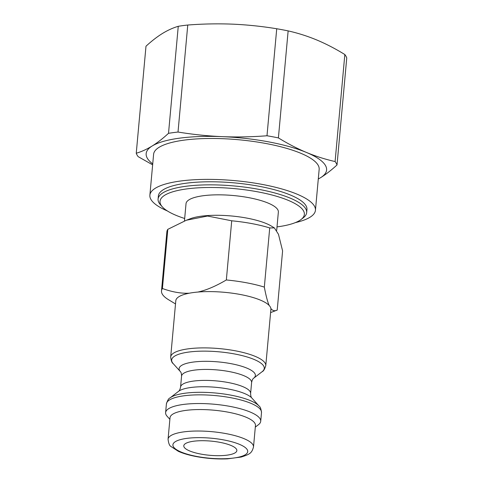 <?xml version="1.0" encoding="UTF-8"?>
<svg xmlns="http://www.w3.org/2000/svg" width="483" height="483" viewBox="0 0 483 483"><rect width="100%" height="100%" fill="white"/><g stroke="black" fill="none" stroke-linecap="round" stroke-linejoin="round"><path stroke-width="0.72" d="M301.042 219.524L303.258 217.821A74.599 19.936 -174.8 0 0 306.669 212.58A74.599 19.936 -174.8 0 0 259.003 189.384A74.599 19.936 -174.8 0 0 158.086 199.056A74.599 19.936 -174.8 0 0 160.501 204.828L162.366 206.899A72.468 19.368 5.2 0 1 184.023 189.312A72.468 19.368 5.2 0 1 258.055 191.896A72.468 19.368 5.2 0 1 301.042 219.524A72.468 19.368 5.2 0 1 277.013 226.889M158.086 199.056L158.37 195.989A74.599 19.936 5.2 0 1 259.28 186.311A74.599 19.936 5.2 0 1 306.947 209.507L306.669 212.58M318.291 178.958A90.581 24.204 -174.8 0 0 320.627 177.659A90.581 24.204 -174.8 0 0 306.5 152.471A90.581 24.204 -174.8 0 0 222.252 136.647A90.581 24.204 -174.8 0 0 152.133 146.017A90.581 24.204 -174.8 0 0 152.731 163.888M167.408 210.968A83.124 22.212 5.2 0 1 149.875 195.217L153.6 154.306A83.124 22.212 5.2 0 1 238.397 139.72A83.124 22.212 5.2 0 1 319.16 169.376L315.441 210.28A83.124 22.212 5.2 0 1 309.965 217.265A83.124 22.212 5.2 0 1 295.354 222.609M337.013 164.963L346.752 57.942A101.243 27.054 -174.8 0 0 344.838 54.531C335.419 48.729 326.049 43.875 316.739 39.968C307.423 36.11 297.89 33.085 288.14 30.894A101.243 27.054 -174.8 0 0 276.729 28.751C261.846 26.317 247.103 24.784 232.492 24.15C217.875 23.564 202.969 23.854 187.76 25.031A101.243 27.054 -174.8 0 0 178.257 26.299C172.968 27.869 167.667 30.272 162.373 33.52C157.072 36.817 151.608 41.055 145.987 46.223L136.248 153.238C141.537 151.68 146.832 149.271 152.133 146.017C157.44 142.72 162.904 138.488 168.519 133.32A101.243 27.054 5.2 0 1 178.016 132.046C192.886 134.479 207.63 136.013 222.252 136.647C236.881 137.232 251.794 136.943 266.99 135.765A101.243 27.054 5.2 0 1 278.401 137.909C287.814 143.705 297.184 148.559 306.5 152.471C315.828 156.329 325.361 159.354 335.099 161.545A101.243 27.054 5.2 0 1 337.013 164.963C331.398 170.131 325.934 174.363 320.627 177.659L318.279 179.054M152.64 164.842L138.162 156.655A101.243 27.054 5.2 0 1 136.248 153.238M288.14 30.894L278.401 137.909M335.099 161.545L344.838 54.531M184.675 218.485A72.468 19.368 5.2 0 1 162.366 206.899M276.687 230.427L278.359 212.061A46.356 12.389 -174.8 0 0 248.739 197.65A46.356 12.389 -174.8 0 0 186.027 203.663L184.452 220.985M175.51 303.946L168.464 299.671A62.875 16.802 5.2 0 1 161.497 290.935A62.875 16.802 5.2 0 1 162.421 288.508C172.183 292.046 181.155 293.604 189.348 293.193A47.745 12.757 -174.8 0 0 175.806 300.692L170.68 356.985C171.115 360.723 171.948 362.926 173.168 363.59A46.495 12.425 5.2 0 1 187.06 352.306A46.495 12.425 5.2 0 1 234.557 353.961A46.495 12.425 5.2 0 1 262.136 371.687C263.458 371.252 264.672 369.235 265.777 365.637A47.745 12.757 -174.8 0 0 235.269 350.791A47.745 12.757 -174.8 0 0 170.68 356.985M264.334 287.101C265.946 295.668 267.552 301.778 269.152 305.431A47.745 12.757 -174.8 0 0 240.389 294.503A47.745 12.757 -174.8 0 0 197.885 292.052C206.205 290.259 215.684 286.232 226.34 279.965A62.875 16.802 5.2 0 1 264.334 287.101L269.719 227.934A62.875 16.802 -174.8 0 0 251.939 223.617A62.875 16.802 -174.8 0 0 231.719 220.797L207.533 216.046L186.36 220.23L167.806 229.34A62.875 16.802 -174.8 0 0 166.883 231.768L161.497 290.935M265.777 365.637L270.897 309.343A47.745 12.757 -174.8 0 0 270.872 308.504C272.593 310.78 274.712 311.3 277.212 310.068L282.597 250.9L278.474 234.303L274.362 227.891L269.719 227.934M270.601 312.598L277.212 310.068M274.362 227.891L271.361 226.074A46.356 12.389 -174.8 0 0 246.873 218.105A46.356 12.389 -174.8 0 0 190.38 218.702L186.36 220.23M167.806 229.34L162.421 288.508M226.34 279.965L231.719 220.797M197.885 292.052A47.745 12.757 -174.8 0 0 189.348 293.193M270.872 308.504A47.745 12.757 -174.8 0 0 269.152 305.431M235.1 452.849A26.643 7.118 5.2 0 1 205.166 454.775A26.643 7.118 5.2 0 1 183.788 445.785A26.643 7.118 5.2 0 1 210.968 441.106A26.643 7.118 5.2 0 1 236.851 450.615A26.643 7.118 5.2 0 1 235.1 452.849M168.519 133.32L178.257 26.299M187.76 25.031L178.016 132.046M266.99 135.765L276.729 28.751M253.503 446.974L255.459 425.493A42.896 11.465 -174.8 0 0 228.048 412.156A42.896 11.465 -174.8 0 0 170.022 417.717L168.066 439.198C168.555 443.322 169.509 445.749 170.934 446.479L178.366 451.327C183.256 453.513 189.336 455.282 196.605 456.634C207.05 458.53 217.326 459.267 227.427 458.85L241.216 457.039C250.109 454.183 251.758 453.126 253.503 446.974A42.896 11.465 -174.8 0 0 226.092 433.631A42.896 11.465 -174.8 0 0 168.066 439.198M255.314 427.111L258.526 424.635A47.745 12.757 -174.8 0 0 260.711 421.279A47.745 12.757 -174.8 0 0 230.204 406.432A47.745 12.757 -174.8 0 0 165.615 412.627A47.745 12.757 -174.8 0 0 167.16 416.322L169.877 419.335M149.875 195.217A83.124 22.212 5.2 0 1 234.672 180.624A83.124 22.212 5.2 0 1 315.441 210.28M223.726 439.922A37.565 10.04 5.2 0 1 233.875 458.017A37.565 10.04 5.2 0 1 173.361 446.654A37.565 10.04 5.2 0 1 223.726 439.922M262.136 371.687L253.629 378.237A38.29 10.234 -174.8 0 0 230.91 363.645A38.29 10.234 -174.8 0 0 191.793 362.28A38.29 10.234 -174.8 0 0 180.352 371.572L173.168 363.59M180.352 371.572C181.095 372.212 181.499 373.727 181.566 376.124A35.168 9.4 5.2 0 1 229.141 371.56A35.168 9.4 5.2 0 1 251.613 382.5L250.617 393.458A35.168 9.4 -174.8 0 0 228.145 382.524A35.168 9.4 -174.8 0 0 180.57 387.082C180.093 389.376 179.422 390.801 178.553 391.339A38.29 10.234 5.2 0 1 228.598 389.063A38.29 10.234 5.2 0 1 251.83 398.01L259.015 405.992A46.495 12.425 -174.8 0 0 230.814 395.13A46.495 12.425 -174.8 0 0 170.046 397.895C168.724 398.324 167.51 400.341 166.406 403.939A47.745 12.757 5.2 0 1 230.995 397.75A47.745 12.757 5.2 0 1 261.502 412.597L260.711 421.279M253.629 378.237C252.784 378.738 252.114 380.157 251.613 382.5M181.566 376.124L180.57 387.082M259.015 405.992C260.234 406.656 261.068 408.853 261.502 412.597M178.553 391.339L170.046 397.895M166.406 403.939L165.615 412.627M250.617 393.458C250.671 395.8 251.075 397.322 251.83 398.01"/></g></svg>
